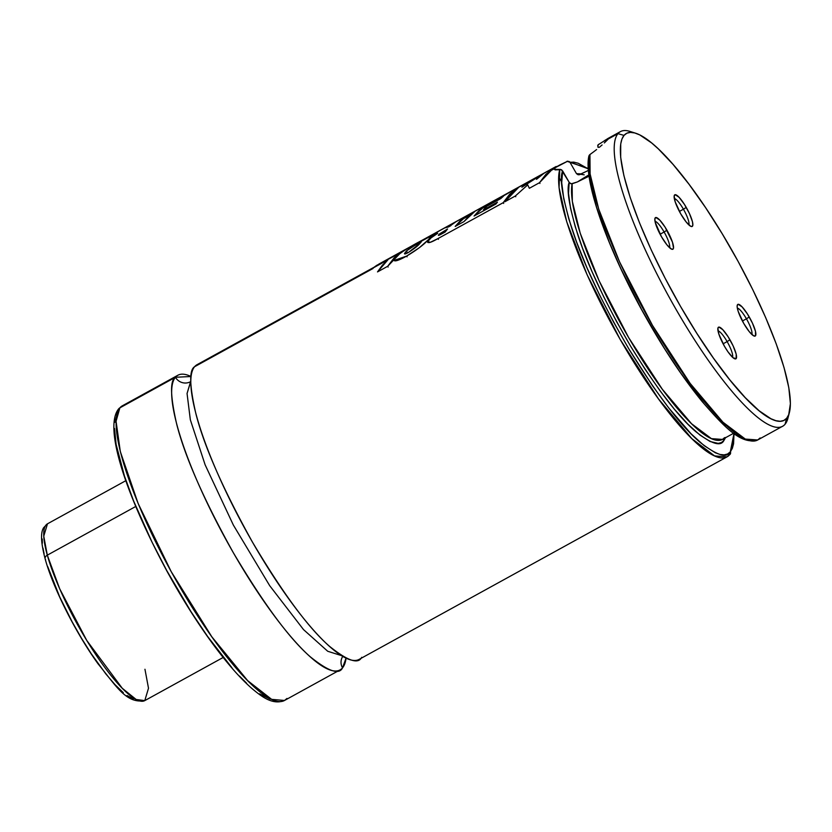 <?xml version="1.0" encoding="UTF-8"?>
<svg xmlns="http://www.w3.org/2000/svg" width="832" height="832" viewBox="0 0 832 832"><rect width="100%" height="100%" fill="white"/><g stroke="black" fill="none" stroke-linecap="round" stroke-linejoin="round"><path stroke-width="1.25" d="M200.044 363.719L194.584 366.725C189.02 370.042 189.467 385.767 195.936 413.92C204.225 446.482 223.09 489.258 252.533 542.246C283.192 593.778 308.89 628.493 329.607 646.391C347.651 660.868 358.342 664.508 361.681 657.311M286.967 698.443L284.513 700.471L271.648 699.358L247.645 680.618L211.838 636.823L171.163 571.563L138.122 503.454L120.307 451.537L116.064 421.252L119.87 407.857A4.482 4.358 -139.7 0 0 118.633 408.886A4.482 4.358 40.3 0 1 119.87 407.857L122.314 405.829A168.168 37.128 61.2 0 0 119.87 407.857L175.427 377.27A168.168 37.128 -118.8 0 0 229.882 546.655A168.168 37.128 -118.8 0 0 340.07 669.885A168.168 37.128 -118.8 0 0 342.524 667.857L346.06 658.081A168.168 37.128 -118.8 0 1 342.524 667.857A11.211 10.899 40.3 0 1 342.794 656.334A11.211 10.899 -139.7 0 0 342.524 667.857C339.186 675.054 328.494 671.414 310.45 656.937C289.734 639.038 264.035 604.323 233.376 552.791C203.934 499.803 185.068 457.028 176.769 424.466C170.31 396.313 169.863 380.588 175.427 377.27A11.211 10.899 -139.7 0 0 190.57 381.69L187.054 393.505L190.341 419.786L205.119 464.797L233.355 525.065L269.662 585.634L303.514 629.595L327.725 651.269L341.692 655.668L327.725 651.269L303.514 629.595L269.662 585.634L233.355 525.065L205.119 464.797L190.341 419.786L187.054 393.505L190.746 381.482M570.409 183.518L572.114 183.778L577.2 182L589.087 176.186L577.2 182L571.303 183.82L569.338 182.551L561.34 169.697L555.142 169.853L554.382 169.354L554.746 168.449L555.589 169.915L554.746 168.449L548.298 172.006L560.061 164.84L567.674 161.2L588.307 168.834M588.89 156.042L589.285 155.189L588.89 156.042M589.94 154.534L589.285 155.189L589.94 154.534A168.168 37.128 61.2 0 0 654.597 329.046A168.168 37.128 61.2 0 0 757.713 439.972L745.316 439.078L722.925 422.178L690.154 383.406L652.434 325.333L619.59 261.934L598.728 209.134L590.096 173.919L589.94 154.534L593.393 152.017L589.94 154.534M596.617 149.531L593.393 152.017L596.617 149.531M602.098 144.945L599.518 147.16L602.098 144.945M599.373 147.285L598.021 147.337L598.042 144.862L608.234 138.33L604.313 142.958L608.39 138.923L617.968 133.65L624.031 135.408A163.686 36.14 -118.8 0 1 635.627 133.214A163.686 36.14 -118.8 0 1 737.006 259.397A163.686 36.14 -118.8 0 1 789.402 412.547A163.686 36.14 -118.8 0 1 786.666 418.246L785.065 424.237A168.168 37.128 61.2 0 0 787.873 418.382L789.402 412.547M669.521 247.686A15.246 3.37 61.2 0 0 664.113 232.014L666.931 230.194A18.054 3.983 -118.8 0 1 671.871 249.267A18.054 3.983 -118.8 0 1 661.44 236.673L666.879 244.795L671.424 249.08L673.15 249.028L673.514 248.092L672.474 242.164L665.132 227.209L659.786 220.116L655.928 217.506L654.857 218.774L655.2 222.269L661.44 236.673A18.054 3.983 -118.8 0 1 654.919 218.462A18.054 3.983 -118.8 0 1 666.931 230.194L664.113 232.014A15.246 3.37 -118.8 0 1 669.521 247.686M660.088 234.229L664.113 232.014L660.088 234.229M688.834 224.89A15.246 3.37 61.2 0 0 683.426 209.217L686.244 207.397A18.054 3.983 -118.8 0 1 691.184 226.481A18.054 3.983 -118.8 0 1 680.742 213.886L686.192 221.998L690.726 226.294L691.756 226.564L692.827 225.306L692.474 221.801L689.468 213.606L684.445 204.412L679.099 197.319L675.241 194.709L674.159 195.978L675.21 201.906L680.742 213.886A18.054 3.983 -118.8 0 1 674.222 195.676A18.054 3.983 -118.8 0 1 686.244 207.397L683.426 209.217A15.246 3.37 -118.8 0 1 688.834 224.89M679.39 211.432L683.426 209.217L679.39 211.432M751.847 334.474A15.246 3.37 61.2 0 0 746.439 318.802L749.258 316.982A18.054 3.983 -118.8 0 1 754.198 336.066A18.054 3.983 -118.8 0 1 743.766 323.471L749.206 331.583L753.74 335.878L755.477 335.826L755.498 331.396L752.482 323.201L747.458 314.007L742.113 306.904L738.254 304.304L737.183 305.562L737.173 307.06L738.223 311.49L743.766 323.471A18.054 3.983 -118.8 0 1 737.246 305.261A18.054 3.983 -118.8 0 1 749.258 316.982L746.439 318.802A15.246 3.37 -118.8 0 1 751.847 334.474M742.414 321.027L746.439 318.802L742.414 321.027M732.534 357.271A15.246 3.37 61.2 0 0 727.126 341.598L729.945 339.778A18.054 3.983 -118.8 0 1 734.895 358.862A18.054 3.983 -118.8 0 1 724.454 346.268L728.094 351.988L733.127 357.791L736.174 358.613L736.185 354.182L733.169 345.987L728.146 336.794L722.8 329.701L718.942 327.09L717.87 328.359L718.921 334.287L724.454 346.268A18.054 3.983 -118.8 0 1 717.933 328.058A18.054 3.983 -118.8 0 1 729.945 339.778L727.126 341.598A15.246 3.37 -118.8 0 1 732.534 357.271M723.102 343.814L727.126 341.598L723.102 343.814M635.627 133.214L629.886 131.394A168.168 37.128 61.2 0 0 617.968 133.65A168.168 37.128 -118.8 0 1 620.412 131.622A168.168 37.128 -118.8 0 1 632.892 132.558M788.507 415.21A168.168 37.128 -118.8 0 1 785.065 424.237A168.168 37.128 -118.8 0 1 782.621 426.254A168.168 37.128 -118.8 0 1 672.422 303.025A168.168 37.128 -118.8 0 1 617.968 133.65L608.39 138.923M604.781 140.442L608.774 138.133M760.157 437.944L757.713 439.972C741.187 445.037 724.714 427.492 702.094 401.482C681.99 376.834 662.126 346.767 642.491 311.293C606.819 246.771 583.471 180.565 588.838 156.229M733.668 433.243L722.457 439.41L711.443 438.651L691.538 423.717L662.366 389.324L628.628 337.563L599.092 280.738L580.206 233.178L572.322 201.344L572.114 183.778A150.675 33.27 61.2 0 0 630.157 340.174A150.675 33.27 61.2 0 0 722.457 439.41L724.651 437.601M579.956 174.522L586.03 171.558L579.051 174.782L579.956 174.522L578.105 174.751L576.503 173.67L584.21 174.824M562.65 170.945L561.714 182.707L563.784 198.869L568.797 218.868L576.576 241.998L586.851 267.446L599.258 294.33L613.361 321.703L628.67 348.629L652.725 386.09L668.668 407.846L691.049 433.763L704.184 445.682L715.354 452.795L720.075 454.47L724.162 454.875L727.584 453.991L730.309 451.828L732.306 448.406L733.574 443.768L734.001 433.482L730.309 451.828A2.246 2.184 40.3 0 1 730.122 454.303A2.246 2.184 -139.7 0 0 730.309 451.828C726.939 458.536 716.955 455.437 700.346 442.52C681.658 426.951 658.164 396.313 629.855 350.594C602.098 303.118 582.67 262.174 571.584 227.75C562.328 197.142 559.354 178.204 562.65 170.945L569.192 182.312L568.506 193.388L570.575 208.447L575.318 226.98L582.587 248.331L592.114 271.773L603.574 296.483L616.574 321.61L630.656 346.289L645.341 369.647L660.109 390.884L674.45 409.271L687.877 424.154L699.91 435.032L710.143 441.522L718.214 443.394L721.354 442.572L723.85 440.596A2.246 2.184 40.3 0 1 723.674 438.745A2.246 2.184 -139.7 0 0 723.85 440.596L725.681 437.455M559.78 169.426L559.052 187.564L566.769 221.874L587.101 274.726L620.09 339.29L658.486 398.892L691.87 438.672L714.584 455.905L727.064 456.841A168.168 37.128 -118.8 0 1 622.326 343.148A168.168 37.128 -118.8 0 1 559.78 169.426L554.382 169.354M373.786 267.394L197.028 364.697A168.168 37.128 61.2 0 0 194.584 366.725L373.048 268.476L194.584 366.725A168.168 37.128 61.2 0 0 249.038 536.11A168.168 37.128 61.2 0 0 359.237 659.339L727.064 456.841L730.101 454.334L734.282 433.69M396.479 255.58L398.601 254.415L396.479 255.58M409.334 248.498L421.21 241.966L409.334 248.498M431.85 236.111L436.738 233.418L431.85 236.111M448.531 226.928L450.871 225.638L448.531 226.928M461.022 220.054L469.81 215.207L461.022 220.054M479.95 209.633L488.457 204.942L479.95 209.633M511.94 192.015L513.625 191.09L511.94 192.015M523.63 185.578L525.606 184.496L523.63 185.578M536.286 178.61L538.606 177.341L536.286 178.61M190.57 381.69A11.211 10.899 40.3 0 1 175.427 377.27A168.168 37.128 -118.8 0 1 177.871 375.253A168.168 37.128 -118.8 0 1 191.048 376.511L175.427 377.27L119.87 407.857A168.168 37.128 61.2 0 0 174.325 577.242A168.168 37.128 61.2 0 0 284.513 700.471C272.615 705.401 261.477 696.467 251.93 688.511C240.084 678.163 226.97 663.187 212.586 643.604C196.997 622.274 181.917 598.354 167.326 571.844C127.847 498.638 102.866 428.189 118.674 408.834L122.314 405.829L177.871 375.253M116.21 417.404L114.962 422.302M114.535 428.47L116.116 444.402L124.457 476.06L133.682 501.155L152.131 542.36L166.816 570.679L191.006 611.697L207.678 636.553L231.91 667.711M239.47 676.062L246.636 683.238M259.553 693.846L270.171 699.13M730.122 454.303A2.246 2.184 40.3 0 1 729.508 454.823A168.168 37.128 -118.8 0 1 727.064 456.841M581.256 173.888L576.503 173.67L569.972 162.302L573.768 162.126L578.209 163.238L588.89 169.239M723.85 440.596C720.71 446.794 711.454 443.893 696.082 431.881C678.798 417.383 657.186 389.178 631.249 347.277C605.873 303.857 588.058 266.386 577.824 234.874C569.234 206.773 566.353 189.249 569.192 182.312M586.03 171.558L588.422 170.362L586.03 171.558M589.098 157.872L588.661 170.269L589.555 178.079L596.544 207.168L609.534 242.882L621.046 269.048L641.618 309.587L664.726 348.899L680.67 372.934L704.038 403.676M718.463 419.598L725.15 425.974M737.162 435.282L742.394 438.131M598.021 147.337L597.73 145.6L598.582 144.342M617.968 133.65A168.168 37.128 61.2 0 0 675.917 309.161A168.168 37.128 61.2 0 0 785.065 424.237L786.666 418.246A163.686 36.14 -118.8 0 1 680.43 306.249A163.686 36.14 -118.8 0 1 624.031 135.408L617.968 133.65M624.031 135.408L626.86 133.203L630.448 132.392L634.764 132.964L639.756 134.919L651.581 142.906L658.299 148.855L673.026 164.372L688.99 184.226L705.588 207.626L722.176 233.698L738.119 261.414L752.804 289.734L765.658 317.554L776.194 343.803L784.014 367.484L788.809 387.681L790.4 403.624L788.715 414.69L786.666 418.246L783.838 420.451L780.25 421.273L775.934 420.701L770.942 418.746L759.117 410.758L745.233 397.634L729.81 379.86L713.45 358.124L696.779 333.268L680.43 306.249L665.049 278.086L651.206 249.891L639.454 222.716L630.23 197.631L623.886 175.583L620.682 157.435L620.734 143.863L621.982 138.975L624.031 135.408M718.016 330.897A15.246 3.37 -118.8 0 1 727.126 341.598A15.246 3.37 61.2 0 0 718.016 330.897M737.329 308.1A15.246 3.37 -118.8 0 1 746.439 318.802A15.246 3.37 61.2 0 0 737.329 308.1M674.305 198.515A15.246 3.37 -118.8 0 1 683.426 209.217A15.246 3.37 61.2 0 0 674.305 198.515M655.002 221.302A15.246 3.37 -118.8 0 1 664.113 232.014A15.246 3.37 61.2 0 0 655.002 221.302M588.91 174.886A31.387 2.569 -29.9 0 0 577.658 181.823L588.91 174.886M607.204 138.923L608.234 138.33M569.972 162.302L576.503 173.67L579.093 174.782M556.223 167.18L567.674 161.2M554.081 168.74L553.634 167.95L545.927 174.294L539.49 182.707L529.36 188.282L527.717 184.891L515.31 196.019L515.767 196.747L515.31 196.019L527.717 184.891L529.36 188.282L539.49 182.707L539.958 183.435L539.49 182.707L553.634 167.95L543.982 173.274L536.515 179.327L536.172 178.121L521.882 187.231L528.954 181.553L518.918 187.075L504.858 201.77L515.31 196.019L504.858 201.77L511.243 193.388L514.925 189.966L518.918 187.075L529.204 182M553.634 167.95L543.982 173.274L536.515 179.327L536.172 178.121L521.882 187.231L528.954 181.553M445.11 232.066L447.554 228.987L439.816 233.75C437.902 235.373 437.986 235.716 440.045 234.801L445.11 232.066L438.745 235.373L439.816 233.75L447.554 228.987L445.11 232.066M440.274 234.51L439.816 233.75M438.422 235.373L440.045 234.801M433.056 235.362L432.619 234.572L437.746 233.282L430.976 237.952L427.731 241.561C427.544 243.61 430.945 242.622 437.934 238.597L503.194 202.686L517.275 187.97L488.259 204.599L503.381 196.279L500.729 198.609L486.751 206.305L483.35 209.914L497.432 202.155L495.976 203.975L474.074 216.039L485.306 205.577L475.166 211.151L463.934 221.614L455.177 226.439L466.336 216.018L456.227 221.582L448.604 226.918L444.704 227.926L432.619 234.572L437.746 233.282C432.047 236.746 428.709 239.502 427.731 241.561L427.658 242.434M438.402 239.335L437.934 238.597L503.194 202.686L509.59 194.293L517.275 187.97L492.055 201.854L488.259 204.599L503.381 196.279L500.729 198.609L486.751 206.305L483.35 209.914L497.432 202.155L495.976 203.975L474.074 216.039L479.326 210.194L485.306 205.577L475.166 211.151L469.186 215.779L463.934 221.614L455.177 226.439L460.398 220.626L466.336 216.018L456.227 221.582L448.604 226.918L444.704 227.926L432.619 234.572M503.662 203.424L503.194 202.686M485.742 206.357L485.306 205.577M466.773 216.798L466.336 216.018M427.731 241.561L430.3 242.31L437.934 238.597M419.775 243.589L421.304 241.696L418.694 242.788L419.141 243.568L418.694 242.788L406.526 250.921L404.539 253.812L408.304 252.512C414.024 248.914 417.841 245.939 419.775 243.589L408.304 252.512C405.59 254.02 404.321 254.342 404.529 253.49L406.526 250.921L418.694 242.788L421.179 242.018L419.775 243.589M406.973 251.68L406.526 250.921M406.609 256.1C416.478 250.214 423.738 244.743 428.386 239.699L431.652 235.768L423.228 239.72C409.365 246.865 399.994 252.876 395.096 257.743L394.046 260.437L406.609 256.1L419.505 247.572L428.386 239.699L431.569 235.706L405.694 249.642L399.048 254.062L395.096 257.743C393.432 259.917 393.557 260.946 395.481 260.842C397.436 260.707 401.149 259.126 406.609 256.1L407.066 256.838M428.844 240.458L428.386 239.699M401.825 251.534L394.098 257.889L387.66 266.313L377.51 271.908L382.325 265.283L387.889 259.854L377.51 271.908L387.66 266.313L388.128 267.051L387.66 266.313L401.825 251.534L372.85 268.133L387.889 259.854L372.85 268.133L376.626 265.398L402.054 251.94M556.098 166.514L378.83 264.098L556.098 166.514L556.4 167.055L556.098 166.514M135.72 506.49L47.31 555.162A100.901 22.277 61.2 0 0 95.909 654.763A100.901 22.277 61.2 0 0 144.789 700.606L136.178 699.504L122.252 688.262L86.746 640.432L59.696 588.817L47.31 555.162A4.482 3.182 164.4 0 0 45.146 558.865A4.482 3.182 -15.6 0 1 47.31 555.162L43.753 536.193L47.466 523.827A100.901 22.277 61.2 0 0 47.31 555.162L135.72 506.49M144.955 669.261L148.502 688.23L144.789 700.606C126.204 703.934 116.397 686.244 98.082 663.874C75.858 633.11 53.071 587.995 45.157 558.906C39.666 537.992 41.527 531.045 43.649 527.675L47.466 523.827L125.84 480.678M42.214 538.959L42.359 543.192M42.983 548.111L44.086 553.675M47.663 566.478L59.758 597.043L72.218 621.972L81.557 638.352L91.312 653.817L105.893 673.993L115.045 684.684L123.313 692.661M127.015 695.542L133.401 698.932M45.646 559.811A4.482 3.182 -15.6 0 1 45.146 558.865M560.425 169.406L561.964 170.134L560.092 169.385M566.894 161.356L569.234 161.554L567.341 161.242M569.837 183.102L570.991 183.758L569.837 183.102M561.694 182.083L558.646 176.79M620.412 131.622L607.963 138.476M560.061 164.84L556.317 166.91M340.07 669.885L284.513 700.471M588.286 168.48L567.018 161.314M782.621 426.254L757.713 439.972M556.15 166.483L378.882 264.077M223.163 657.467L144.789 700.606"/></g></svg>
